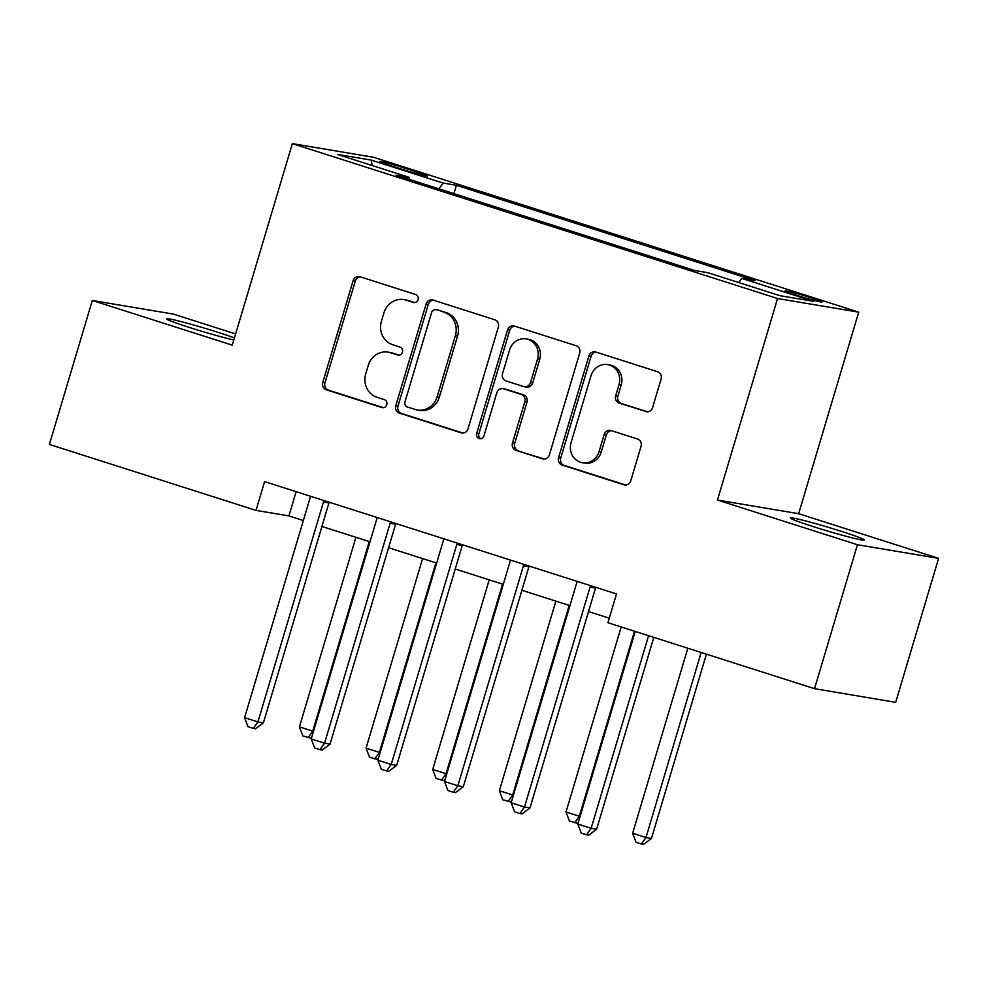 <?xml version="1.0" encoding="UTF-8"?>
<svg xmlns="http://www.w3.org/2000/svg" width="988" height="988" viewBox="0 0 988 988"><rect width="100%" height="100%" fill="white"/><g stroke="black" fill="none" stroke-linecap="round" stroke-linejoin="round"><path stroke-width="1.48" d="M418.109 299.623A4.137 3.841 -80.5 0 0 415.627 294.498L360.015 276.751A5.903 5.483 -80.5 0 0 353.099 280.728L322.78 382.467A5.903 5.483 -80.5 0 0 326.324 389.791L381.936 407.538A4.137 3.841 -80.5 0 0 386.777 404.747A4.137 3.841 -80.5 0 0 384.295 399.621L377.095 397.324A18.896 17.562 -80.5 0 1 365.733 373.896L368.265 365.412A18.896 17.562 -80.5 0 1 388.136 352.136A18.896 17.562 -80.5 0 1 390.408 352.679L397.596 354.976A4.137 3.841 -80.5 0 0 402.437 352.185A4.137 3.841 -80.5 0 0 399.955 347.06L392.767 344.763A18.896 17.562 -80.5 0 1 381.405 321.335L383.937 312.85A18.896 17.562 -80.5 0 1 403.808 299.574A18.896 17.562 -80.5 0 1 406.068 300.117L413.268 302.414A4.137 3.841 -80.5 0 0 418.109 299.623M841.405 531.359A38.495 1.877 16.6 0 0 790.474 517.996A38.495 1.877 16.6 0 0 813.334 526.641A38.495 1.877 16.6 0 0 864.265 539.991A38.495 1.877 16.6 0 0 841.405 531.359M234.428 337.958A38.495 1.877 16.6 0 0 217.582 332.203A38.495 1.877 16.6 0 0 166.651 318.852A38.495 1.877 16.6 0 0 189.498 327.485A38.495 1.877 16.6 0 0 233.823 339.971M810.58 297.623A19.254 0.939 16.6 0 0 785.114 290.941A19.254 0.939 16.6 0 0 796.538 295.264A19.254 0.939 16.6 0 0 822.004 301.933A19.254 0.939 16.6 0 0 810.58 297.623M645.67 411.576A5.903 5.483 -80.5 0 0 652.586 407.599L661.096 379.059A5.903 5.483 -80.5 0 0 657.551 371.735L595.789 352.012A5.903 5.483 -80.5 0 0 588.873 356.001L558.553 457.728A5.903 5.483 -80.5 0 0 562.098 465.052L623.848 484.775A5.903 5.483 -80.5 0 0 630.776 480.786L641.051 446.317A5.903 5.483 -80.5 0 0 637.507 438.993L611.066 430.546A5.903 5.483 -80.5 0 0 604.15 434.535L599.061 451.627A15.796 14.672 -80.5 0 1 582.438 462.742A15.796 14.672 -80.5 0 1 571.052 442.686L591.022 375.712A15.796 14.672 -80.5 0 1 607.632 364.609A15.796 14.672 -80.5 0 1 619.019 384.653L615.697 395.818A5.903 5.483 -80.5 0 0 619.241 403.141L647.103 411.823M717.473 500.052L857.436 544.734L814.532 688.685L895.684 702.32L938.6 558.368L798.637 513.686L858.72 312.159L777.556 298.524L717.473 500.052L798.637 513.686M235.613 333.944L173.468 314.11L92.316 300.476L232.279 345.158L292.349 143.631L777.556 298.524M92.316 300.476L49.4 444.427L256.016 510.388L288.916 515.909L303.341 520.515M814.532 688.685L607.916 622.724L616.5 593.936L264.599 481.601L256.016 510.388M498.335 327.09A5.903 5.483 -80.5 0 0 494.79 319.766L433.028 300.056A5.903 5.483 -80.5 0 0 426.112 304.032L395.78 405.772A5.903 5.483 -80.5 0 0 399.337 413.095L461.087 432.806A5.903 5.483 -80.5 0 0 468.003 428.829L498.335 327.09M514.415 326.04L576.165 345.751A5.903 5.483 -80.5 0 1 579.721 353.074L549.39 454.801A5.903 5.483 -80.5 0 1 542.474 458.79L516.045 450.355A5.903 5.483 -80.5 0 1 512.488 443.032L524.789 401.77A5.903 5.483 -80.5 0 0 521.244 394.447L503.707 388.852A5.903 5.483 -80.5 0 0 496.791 392.829L483.984 435.782A4.137 3.841 -80.5 0 1 479.637 438.697A4.137 3.841 -80.5 0 1 476.661 433.448L507.499 330.017A5.903 5.483 -80.5 0 1 514.415 326.04M391.001 165.762L402.734 169.504A18.649 0.914 16.6 0 0 427.396 175.975A18.649 0.914 16.6 0 0 416.331 171.788L404.598 168.046A18.649 0.914 16.6 0 0 379.935 161.575A18.649 0.914 16.6 0 0 391.001 165.762M858.72 312.159L373.513 157.265L292.349 143.631M409.514 179.458L409.353 177.395L396.077 175.172L694.663 270.49L707.939 272.713L779.915 295.696L813.704 301.365L741.716 278.394L754.993 280.617L456.407 185.299L443.13 183.064L438.944 188.844M409.353 177.395L337.365 154.412L371.155 160.093L443.13 183.064M857.436 544.734L938.6 558.368M321.94 526.456L369.994 541.795M388.58 547.723L436.647 563.074M455.233 569.002L503.287 584.353M521.874 590.281L569.94 605.619M588.527 611.56L609.275 618.179M296.141 491.666L288.916 515.909M453.924 193.636L456.407 185.299M738.703 282.543L741.716 278.394M372.241 165.552L371.155 160.093M414.762 302.563L408.266 300.488A18.896 17.562 -80.5 0 0 406.006 299.932L403.808 299.574M388.136 352.136L390.334 352.494A18.896 17.562 -80.5 0 1 392.594 353.049L399.09 355.124M360.435 276.875A5.903 5.483 -80.5 0 0 355.297 281.098L324.966 382.825A5.903 5.483 -80.5 0 0 328.522 390.149L383.43 407.686M433.448 300.191A5.903 5.483 -80.5 0 0 428.31 304.403L397.979 406.142A5.903 5.483 -80.5 0 0 401.523 413.466L462.866 433.04M436.424 309.812A4.137 3.841 -80.5 0 0 431.583 312.591L404.969 401.894A4.137 3.841 -80.5 0 0 407.451 407.019L415.034 409.44A18.896 17.562 -80.5 0 0 417.294 409.983A18.896 17.562 -80.5 0 0 437.178 396.707L455.369 335.661A18.896 17.562 -80.5 0 0 444.02 312.233L438.623 310.17A4.137 3.841 -80.5 0 0 438.129 310.059L435.93 309.689M417.294 409.983L419.492 410.353A18.896 17.562 -80.5 0 0 439.364 397.065L437.178 396.707M438.623 310.17L446.206 312.603A18.896 17.562 -80.5 0 1 457.568 336.031L439.364 397.065M544.252 459.025L516.045 450.355M503.003 388.679L505.201 389.05A5.903 5.483 -80.5 0 1 505.905 389.223L523.442 394.817A5.903 5.483 -80.5 0 1 526.987 402.141L514.686 443.402A5.903 5.483 -80.5 0 0 518.231 450.713M514.822 326.164A5.903 5.483 -80.5 0 0 509.685 330.387L478.859 433.818A4.137 3.841 -80.5 0 0 480.761 438.697M537.558 358.953A15.796 14.672 -80.5 0 0 526.172 338.909A15.796 14.672 -80.5 0 0 509.561 350.024L502.522 373.612A5.903 5.483 -80.5 0 0 506.066 380.936L523.603 386.53A5.903 5.483 -80.5 0 0 530.519 382.554L537.558 358.953L539.744 359.323A15.796 14.672 -80.5 0 0 528.37 339.279L526.172 338.909M524.307 386.703L526.505 387.074A5.903 5.483 -80.5 0 0 532.717 382.924L530.519 382.554M539.744 359.323L532.717 382.924M607.632 364.609L609.831 364.98A15.796 14.672 -80.5 0 1 621.217 385.024L617.883 396.188A5.903 5.483 -80.5 0 0 621.44 403.512L647.449 411.811M582.438 462.742L584.637 463.1A15.796 14.672 -80.5 0 0 601.247 451.998L599.061 451.627M611.486 430.682A5.903 5.483 -80.5 0 0 606.348 434.905L601.247 451.998M596.209 352.148A5.903 5.483 -80.5 0 0 591.071 356.372L560.739 458.099A5.903 5.483 -80.5 0 0 564.296 465.422L625.639 485.009M355.927 537.299L299.413 726.872L312.739 731.132L369.253 541.56M311.838 736.863L310.356 737.987L302.822 735.912L299.413 726.872M308.157 737.616L312.739 731.132L313.517 731.256M324.076 500.583A6.014 5.595 -80.5 0 0 323.471 501.966L257.905 721.919L244.579 717.671L310.146 497.717A6.014 5.595 -80.5 0 0 310.405 496.223M329.202 502.225A6.014 5.595 -80.5 0 0 328.955 502.892L263.388 722.846L257.905 721.919L253.323 728.403L247.988 726.711L244.579 717.671M263.388 722.846L255.509 728.774L253.323 728.403M422.58 558.578L366.066 748.151L379.392 752.411L435.906 562.839M378.49 758.142L376.996 759.266L369.475 757.191L366.066 748.151M374.81 758.895L379.392 752.411L380.158 752.535M489.221 579.857L432.707 769.43L446.033 773.69L502.559 584.118M445.143 779.409L443.649 780.545L436.116 778.47L432.707 769.43M441.451 780.174L446.033 773.69L446.811 773.814M555.874 601.136L499.36 790.709L512.686 794.957L569.199 605.385M511.784 800.688L510.29 801.811L502.769 799.749L499.36 790.709M508.104 801.453L512.686 794.957L513.464 795.093M390.717 521.862A6.014 5.595 -80.5 0 0 390.124 523.245L324.558 743.198L311.22 738.95L376.799 518.984A6.014 5.595 -80.5 0 0 377.058 517.502M395.842 523.492A6.014 5.595 -80.5 0 0 395.608 524.171L330.041 744.125L324.558 743.198L319.964 749.682L314.641 747.978L311.22 738.95M330.041 744.125L322.162 750.053L319.964 749.682M457.37 543.141A6.014 5.595 -80.5 0 0 456.777 544.524L391.199 764.477L377.873 760.217L443.439 540.263A6.014 5.595 -80.5 0 0 443.698 538.769M462.495 544.771A6.014 5.595 -80.5 0 0 462.261 545.438L396.682 765.391L391.199 764.477L386.617 770.961L381.282 769.257L377.873 760.217M396.682 765.391L388.815 771.332L386.617 770.961M524.023 564.42A6.014 5.595 -80.5 0 0 523.418 565.803L457.852 785.756L444.514 781.496L510.092 561.542A6.014 5.595 -80.5 0 0 510.351 560.048M529.148 566.05A6.014 5.595 -80.5 0 0 528.901 566.717L463.335 786.67L457.852 785.756L453.27 792.24L447.935 790.536L444.514 781.496M463.335 786.67L455.456 792.611L453.27 792.24M621.168 626.96L566.001 811.988L579.339 816.236L634.494 631.209M578.437 821.967L576.943 823.09L569.421 821.028L566.001 811.988M574.757 822.72L579.339 816.236L580.104 816.372M590.663 585.686A6.014 5.595 -80.5 0 0 590.071 587.082L524.492 807.035L511.166 802.775L576.745 582.821A6.014 5.595 -80.5 0 0 577.004 581.327M595.789 587.329A6.014 5.595 -80.5 0 0 595.554 587.996L529.988 807.949L524.492 807.035L519.91 813.519L514.575 811.815L511.166 802.775M529.988 807.949L522.109 813.877L519.91 813.519M687.809 648.239L632.653 833.255L645.979 837.515L651.463 838.442L706.408 654.167M651.463 838.442L643.596 844.37L641.397 843.999L645.979 837.515L701.147 652.488M641.397 843.999L636.062 842.295L632.653 833.255M648.56 635.704L591.145 828.302L577.819 824.054L635.235 631.443M653.821 637.384L596.629 829.228L591.145 828.302L586.563 834.786L581.228 833.094L577.819 824.054M596.629 829.228L588.749 835.156L586.563 834.786M404.043 169.924L404.598 168.046M415.849 173.419L416.331 171.788M408.266 300.488L406.068 300.117M398.596 355.149L397.596 354.976M392.594 353.049L390.408 352.679M382.936 407.711L381.936 407.538M328.522 390.149L326.324 389.791M324.966 382.825L322.78 382.467M355.297 281.098L353.099 280.728M414.268 302.587L413.268 302.414M462.52 433.053L461.087 432.806M401.523 413.466L399.337 413.095M397.979 406.142L395.78 405.772M428.31 304.403L426.112 304.032M457.568 336.031L455.369 335.661M446.206 312.603L444.02 312.233M543.906 459.025L542.474 458.79M514.686 443.402L512.488 443.032M526.987 402.141L524.789 401.77M523.442 394.817L521.244 394.447M505.905 389.223L503.707 388.852M478.859 433.818L476.661 433.448M509.685 330.387L507.499 330.017M621.44 403.512L619.241 403.141M617.883 396.188L615.697 395.818M621.217 385.024L619.019 384.653M606.348 434.905L604.15 434.535M625.281 485.009L623.848 484.775M564.296 465.422L562.098 465.052M560.739 458.099L558.553 457.728M591.071 356.372L588.873 356.001M323.471 501.966L328.955 502.892M390.124 523.245L395.608 524.171M456.777 544.524L462.261 545.438M523.418 565.803L528.901 566.717M590.071 587.082L595.554 587.996"/></g></svg>
